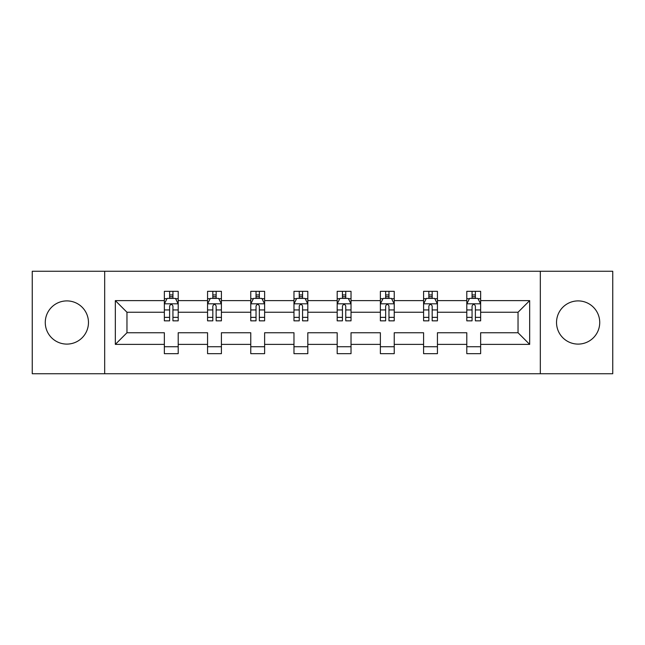 <?xml version="1.0" encoding="UTF-8"?>
<svg xmlns="http://www.w3.org/2000/svg" width="645" height="645" viewBox="0 0 645 645"><rect width="100%" height="100%" fill="white"/><g stroke="black" fill="none" stroke-linecap="round" stroke-linejoin="round"><path stroke-width="0.97" d="M578.13 300.901A21.599 21.599 0 0 0 556.53 322.5A21.599 21.599 0 0 0 578.13 344.099A21.599 21.599 0 0 0 599.729 322.5A21.599 21.599 0 0 0 578.13 300.901M66.87 300.901A21.599 21.599 0 0 0 45.271 322.5A21.599 21.599 0 0 0 66.87 344.099A21.599 21.599 0 0 0 88.47 322.5A21.599 21.599 0 0 0 66.87 300.901M540.325 271.263L32.25 271.263L32.25 373.737L612.75 373.737L612.75 271.263L540.325 271.263L540.325 373.737M480.646 344.382L480.646 332.747L518.032 332.747L529.666 344.382L480.646 344.382L480.646 353.662L466.795 353.662L466.795 344.382L437.439 344.382L437.439 353.662L423.588 353.662L423.588 344.382L394.232 344.382L394.232 353.662L380.381 353.662L380.381 344.382L351.025 344.382L351.025 353.662L337.182 353.662L337.182 344.382L307.818 344.382L307.818 353.662L293.975 353.662L293.975 344.382L264.619 344.382L264.619 353.662L250.768 353.662L250.768 344.382L221.412 344.382L221.412 353.662L207.561 353.662L207.561 344.382L178.205 344.382L178.205 353.662L164.354 353.662L164.354 344.382L115.334 344.382L115.334 300.618L164.354 300.618L164.354 291.338L178.205 291.338L178.205 300.618L207.561 300.618L207.561 291.338L221.412 291.338L221.412 300.618L250.768 300.618L250.768 291.338L264.619 291.338L264.619 300.618L293.975 300.618L293.975 291.338L307.818 291.338L307.818 300.618L337.182 300.618L337.182 291.338L351.025 291.338L351.025 300.618L380.381 300.618L380.381 291.338L394.232 291.338L394.232 300.618L423.588 300.618L423.588 291.338L437.439 291.338L437.439 300.618L466.795 300.618L466.795 291.338L480.646 291.338L480.646 300.618L529.666 300.618L529.666 344.382M104.675 373.737L104.675 271.263M466.795 300.618L466.795 312.253L437.439 312.253L437.439 300.618M437.439 344.382L437.439 332.747L466.795 332.747L466.795 344.382M423.588 300.618L423.588 312.253L394.232 312.253L394.232 300.618M394.232 344.382L394.232 332.747L423.588 332.747L423.588 344.382M380.381 300.618L380.381 312.253L351.025 312.253L351.025 300.618M351.025 344.382L351.025 332.747L380.381 332.747L380.381 344.382M337.182 300.618L337.182 312.253L307.818 312.253L307.818 300.618M307.818 344.382L307.818 332.747L337.182 332.747L337.182 344.382M293.975 300.618L293.975 312.253L264.619 312.253L264.619 300.618M264.619 344.382L264.619 332.747L293.975 332.747L293.975 344.382M250.768 300.618L250.768 312.253L221.412 312.253L221.412 300.618M221.412 344.382L221.412 332.747L250.768 332.747L250.768 344.382M207.561 300.618L207.561 312.253L178.205 312.253L178.205 300.618M178.205 344.382L178.205 332.747L207.561 332.747L207.561 344.382M164.354 300.618L164.354 312.253L126.968 312.253L126.968 332.747L164.354 332.747L164.354 344.382M115.334 300.618L126.968 312.253M518.032 332.747L518.032 312.253L480.646 312.253L480.646 300.618M472.059 298.264L475.381 298.264M428.852 298.264L432.174 298.264M385.646 298.264L388.967 298.264M342.439 298.264L345.76 298.264M299.24 298.264L302.561 298.264M256.033 298.264L259.355 298.264M212.826 298.264L216.148 298.264M169.619 298.264L172.941 298.264M164.354 346.736L178.205 346.736M207.561 346.736L221.412 346.736M250.768 346.736L264.619 346.736M293.975 346.736L307.818 346.736M337.182 346.736L351.025 346.736M380.381 346.736L394.232 346.736M423.588 346.736L437.439 346.736M466.795 346.736L480.646 346.736M126.968 332.747L115.334 344.382M529.666 300.618L518.032 312.253M172.941 294.942L169.619 294.942M166.958 298.74L164.354 298.74L164.354 291.338L169.619 291.338L169.619 298.401M164.354 317.364L164.354 320.839L169.619 320.839L169.619 317.364L164.354 317.364L164.354 312.253M178.205 312.253L178.205 320.839L172.941 320.839L172.941 306.02C171.836 303.884 170.732 303.884 169.619 306.02L169.619 317.364M175.601 298.74L178.205 298.74L178.205 291.338L172.941 291.338L172.941 298.401M178.205 303.94L175.44 298.401L167.128 298.401L164.354 303.94M216.148 294.942L212.826 294.942M210.165 298.74L207.561 298.74L207.561 291.338L212.826 291.338L212.826 298.401M207.561 317.364L207.561 320.839L212.826 320.839L212.826 317.364L207.561 317.364L207.561 312.253M221.412 312.253L221.412 320.839L216.148 320.839L216.148 306.02C215.043 303.884 213.938 303.884 212.826 306.02L212.826 317.364M218.808 298.74L221.412 298.74L221.412 291.338L216.148 291.338L216.148 298.401M221.412 303.94L218.639 298.401L210.334 298.401L207.561 303.94M259.355 294.942L256.033 294.942M253.372 298.74L250.768 298.74L250.768 291.338L256.033 291.338L256.033 298.401M250.768 317.364L250.768 320.839L256.033 320.839L256.033 317.364L250.768 317.364L250.768 312.253M264.619 312.253L264.619 320.839L259.355 320.839L259.355 306.02C258.25 303.884 257.137 303.884 256.033 306.02L256.033 317.364M262.015 298.74L264.619 298.74L264.619 291.338L259.355 291.338L259.355 298.401M264.619 303.94L261.846 298.401L253.541 298.401L250.768 303.94M302.561 294.942L299.24 294.942M296.579 298.74L293.975 298.74L293.975 291.338L299.24 291.338L299.24 298.401M293.975 317.364L293.975 320.839L299.24 320.839L299.24 317.364L293.975 317.364L293.975 312.253M307.818 312.253L307.818 320.839L302.561 320.839L302.561 306.02C301.449 303.884 300.344 303.884 299.24 306.02L299.24 317.364M305.214 298.74L307.818 298.74L307.818 291.338L302.561 291.338L302.561 298.401M307.818 303.94L305.053 298.401L296.74 298.401L293.975 303.94M345.76 294.942L342.439 294.942M339.786 298.74L337.182 298.74L337.182 291.338L342.439 291.338L342.439 298.401M337.182 317.364L337.182 320.839L342.439 320.839L342.439 317.364L337.182 317.364L337.182 312.253M351.025 312.253L351.025 320.839L345.76 320.839L345.76 306.02C344.656 303.884 343.551 303.884 342.439 306.02L342.439 317.364M348.421 298.74L351.025 298.74L351.025 291.338L345.76 291.338L345.76 298.401M351.025 303.94L348.26 298.401L339.947 298.401L337.182 303.94M388.967 294.942L385.646 294.942M382.985 298.74L380.381 298.74L380.381 291.338L385.646 291.338L385.646 298.401M380.381 317.364L380.381 320.839L385.646 320.839L385.646 317.364L380.381 317.364L380.381 312.253M394.232 312.253L394.232 320.839L388.967 320.839L388.967 306.02C387.863 303.884 386.758 303.884 385.646 306.02L385.646 317.364M391.628 298.74L394.232 298.74L394.232 291.338L388.967 291.338L388.967 298.401M394.232 303.94L391.459 298.401L383.154 298.401L380.381 303.94M432.174 294.942L428.852 294.942M426.192 298.74L423.588 298.74L423.588 291.338L428.852 291.338L428.852 298.401M423.588 317.364L423.588 320.839L428.852 320.839L428.852 317.364L423.588 317.364L423.588 312.253M437.439 312.253L437.439 320.839L432.174 320.839L432.174 306.02C431.07 303.884 429.957 303.884 428.852 306.02L428.852 317.364M434.835 298.74L437.439 298.74L437.439 291.338L432.174 291.338L432.174 298.401M437.439 303.94L434.666 298.401L426.361 298.401L423.588 303.94M475.381 294.942L472.059 294.942M469.399 298.74L466.795 298.74L466.795 291.338L472.059 291.338L472.059 298.401M466.795 317.364L466.795 320.839L472.059 320.839L472.059 317.364L466.795 317.364L466.795 312.253M480.646 312.253L480.646 320.839L475.381 320.839L475.381 306.02C474.277 303.884 473.164 303.884 472.059 306.02L472.059 317.364M478.042 298.74L480.646 298.74L480.646 291.338L475.381 291.338L475.381 298.401M480.646 303.94L477.872 298.401L469.56 298.401L466.795 303.94M178.133 303.803L164.427 303.803M178.205 317.364L172.941 317.364M169.619 309.939L164.354 309.939M178.205 309.939L172.941 309.939M172.941 296.708L169.619 296.708M221.34 303.803L207.634 303.803M221.412 317.364L216.148 317.364M212.826 309.939L207.561 309.939M221.412 309.939L216.148 309.939M216.148 296.708L212.826 296.708M264.547 303.803L250.841 303.803M264.619 317.364L259.355 317.364M256.033 309.939L250.768 309.939M264.619 309.939L259.355 309.939M259.355 296.708L256.033 296.708M307.754 303.803L294.039 303.803M307.818 317.364L302.561 317.364M299.24 309.939L293.975 309.939M307.818 309.939L302.561 309.939M302.561 296.708L299.24 296.708M350.961 303.803L337.246 303.803M351.025 317.364L345.76 317.364M342.439 309.939L337.182 309.939M351.025 309.939L345.76 309.939M345.76 296.708L342.439 296.708M394.159 303.803L380.453 303.803M394.232 317.364L388.967 317.364M385.646 309.939L380.381 309.939M394.232 309.939L388.967 309.939M388.967 296.708L385.646 296.708M437.366 303.803L423.66 303.803M437.439 317.364L432.174 317.364M428.852 309.939L423.588 309.939M437.439 309.939L432.174 309.939M432.174 296.708L428.852 296.708M480.573 303.803L466.867 303.803M480.646 317.364L475.381 317.364M472.059 309.939L466.795 309.939M480.646 309.939L475.381 309.939M475.381 296.708L472.059 296.708"/></g></svg>

